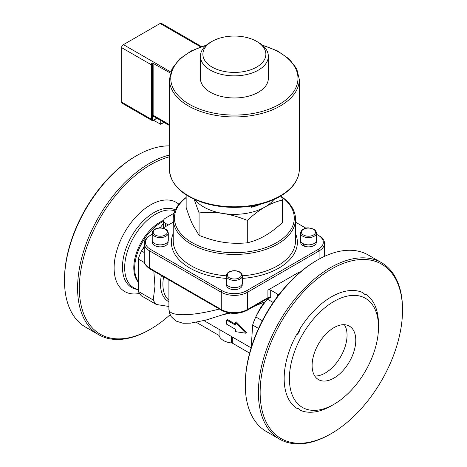 <?xml version="1.0" encoding="UTF-8"?>
<svg xmlns="http://www.w3.org/2000/svg" width="467" height="467" viewBox="0 0 467 467"><rect width="100%" height="100%" fill="white"/><g stroke="black" fill="none" stroke-linecap="round" stroke-linejoin="round"><path stroke-width="0.7" d="M344.389 324.699A30.88 17.828 -60 0 1 340.653 356.741A30.88 17.828 -60 0 1 314.77 376.005M312.108 365.48A30.88 17.828 -60 0 1 325.592 334.401A30.88 17.828 -60 0 1 349.386 326.129A30.88 17.828 -60 0 1 349.386 361.785A30.88 17.828 -60 0 1 318.506 379.618A30.88 17.828 -60 0 1 312.108 365.48M212.1 41.376L210.354 42.38A33.968 19.614 0 0 0 200.401 56.25L200.401 78.357A33.968 19.614 0 0 0 221.376 96.476A33.968 19.614 0 0 0 258.391 92.227A33.968 19.614 0 0 0 268.344 78.357L268.344 56.25A33.968 19.614 0 0 0 258.391 42.38L256.646 41.376A31.499 18.184 180 0 1 256.646 67.09A31.499 18.184 180 0 1 212.1 67.09A31.499 18.184 180 0 1 212.1 41.376A31.499 18.184 180 0 1 256.646 41.376M200.401 56.25A33.968 19.614 0 0 0 221.376 74.37A33.968 19.614 0 0 0 258.391 70.12A33.968 19.614 0 0 0 268.344 56.25M254.468 205.521L251.415 207.278L251.415 206.046M303.322 243.762L304.466 246.22A7.846 4.53 180 0 0 312.359 246.272A7.846 4.53 180 0 0 316.334 242.332L316.334 241.206M304.157 245.595L303.638 245.893L302.628 243.383M303.638 245.893A7.846 4.53 180 0 1 300.643 242.332L300.643 241.206M316.515 232.951L316.515 240.213A8.027 4.635 180 0 1 308.489 244.848A8.027 4.635 180 0 1 300.462 240.213L300.462 232.951A8.027 4.635 0 0 0 308.489 237.586A8.027 4.635 0 0 0 316.515 232.951L315.698 230.692L313.83 229.151L308.605 227.902C306.2 227.68 303.813 228.544 301.443 230.488L300.462 232.951M242.215 283.994L242.215 285.121A7.846 4.53 180 0 1 234.376 289.651A7.846 4.53 180 0 1 226.53 285.121L226.53 283.994M242.402 275.74L242.402 283.002A8.027 4.635 180 0 1 236.454 287.485A8.027 4.635 180 0 1 226.343 283.002L226.343 275.74A8.027 4.635 0 0 0 236.454 280.223A8.027 4.635 0 0 0 242.402 275.74C241.754 273.364 240.879 272.109 239.781 271.975C236.214 270.282 232.624 270.27 229.023 271.94C227.347 272.845 226.454 274.111 226.343 275.74M260.773 204.108A43.233 24.961 180 0 1 251.415 207.278M194.914 199.584A43.233 24.961 -0 0 0 223.185 213.495A43.233 24.961 -0 0 0 264.947 207.033A43.233 24.961 -0 0 0 273.831 199.584M186.152 194.867L186.152 207.517C188.464 214.622 190.618 220.307 192.614 224.586L199.076 235.356C207.698 238.812 215.736 241.106 223.185 242.239C230.634 243.412 238.666 243.605 247.294 242.817C253.61 241.293 259.494 238.946 264.947 235.777C270.399 232.654 276.277 228.205 282.593 222.432L282.593 199.993C276.277 201.516 270.399 203.863 264.947 207.033C259.494 210.156 253.61 214.604 247.294 220.377C238.666 216.916 230.634 214.622 223.185 213.495C215.736 212.316 207.698 212.123 199.076 212.917L194.097 199.211M199.076 235.356L199.076 212.917M247.294 242.817L247.294 220.377M281.175 195.755L282.593 199.993M168.102 241.206L168.102 242.332A7.846 4.53 180 0 1 160.257 246.862A7.846 4.53 180 0 1 152.417 242.332L152.417 241.206M168.289 232.951L168.289 240.213A8.027 4.635 180 0 1 161.308 244.813A8.027 4.635 180 0 1 152.505 241.416A8.027 4.635 180 0 1 152.23 240.213L152.23 232.951A8.027 4.635 0 0 0 152.505 234.154A8.027 4.635 0 0 0 161.308 237.551A8.027 4.635 0 0 0 168.289 232.951C167.635 230.575 166.766 229.32 165.668 229.186C162.096 227.493 158.511 227.482 154.91 229.151C153.234 230.056 152.341 231.323 152.23 232.951M281.531 196.794A59.91 34.587 180 0 1 275.425 243.319A59.91 34.587 180 0 1 194.622 244.002A59.91 34.587 180 0 1 186.152 197.599M316.515 234.288L318.225 235.275A17.291 9.982 180 0 1 318.225 249.396L246.599 290.743A17.291 9.982 180 0 1 222.146 290.743L150.52 249.396A17.291 9.982 180 0 1 150.52 235.275L152.23 234.288M162.843 228.159L173.228 222.164M150.52 235.275L149.65 235.777A18.528 10.7 0 0 0 144.221 243.342A18.528 10.7 0 0 0 149.65 250.907L221.27 292.254A18.528 10.7 0 0 0 247.475 292.254L319.095 250.907A18.528 10.7 0 0 0 324.524 243.342A18.528 10.7 0 0 0 319.101 235.777A18.528 10.7 0 0 0 319.095 235.777L318.225 235.275L319.101 235.777M295.518 222.164L305.903 228.159M186.152 197.43A61.142 35.299 0 0 0 173.228 219.134A61.142 35.299 0 0 0 234.376 254.439A61.142 35.299 0 0 0 295.518 219.134A61.142 35.299 0 0 0 281.473 196.625M168.342 224.983L165.371 223.273A6.176 3.567 180 0 1 163.561 220.751A6.176 3.567 180 0 1 165.371 218.229L174.103 213.185M317.35 260.084L316.474 260.586A100.674 58.124 120 0 0 245.292 383.886L245.292 384.896A101.905 58.836 -60 0 1 317.35 260.084A101.905 58.836 -60 0 1 368.305 255.035L381.405 262.6A101.905 58.836 120 0 0 279.5 321.436A101.905 58.836 120 0 0 279.5 439.108A101.905 58.836 120 0 0 330.455 434.065L331.325 433.557A100.674 58.124 -60 0 1 260.142 392.461A100.674 58.124 -60 0 1 331.325 269.161A100.674 58.124 -60 0 1 402.513 310.263A100.674 58.124 -60 0 1 331.325 433.557L330.455 434.065M298.495 408.724A11.115 6.421 -60 0 1 299.715 410.032A66.705 38.51 -60 0 0 331.325 405.823L333.946 404.311A62.998 36.373 -60 0 1 289.4 378.591A62.998 36.373 -60 0 1 333.946 301.437A62.998 36.373 -60 0 1 378.492 327.157A62.998 36.373 -60 0 1 333.946 404.311L331.325 405.823M299.715 410.032L298.722 408.841L296.323 408.07A66.705 38.51 -60 0 1 296.323 335.067A11.115 6.421 -60 0 0 299.715 329.188A66.705 38.51 -60 0 1 362.935 292.686L364.809 294.379L366.332 294.648A11.115 6.421 -60 0 1 364.593 294.245M366.332 294.648A66.705 38.51 -60 0 1 378.492 324.127L378.492 327.157M299.715 329.188C299.516 331.687 298.384 333.648 296.323 335.067M402.513 310.263L402.513 309.253A101.905 58.836 120 0 0 381.405 262.6M279.5 439.108L266.4 431.543A101.905 58.836 -60 0 1 245.292 384.896M170.128 314.67A100.674 58.124 -60 0 1 150.526 329.171A100.674 58.124 -60 0 1 79.337 288.075A100.674 58.124 -60 0 1 150.52 164.775A100.674 58.124 -60 0 1 169.422 156.813M135.675 156.2L136.545 155.698L135.675 156.2A100.674 58.124 120 0 0 64.487 279.5L64.487 280.509A101.905 58.836 -60 0 1 136.545 155.698A101.905 58.836 -60 0 1 169.422 145.879M160.759 226.886A34.774 20.075 120 0 0 159.27 227.937M144.221 246.068A34.774 20.075 120 0 0 142.523 249.571M138.296 265.227A34.774 20.075 120 0 0 138.162 268.227L138.162 270.247A37.243 21.5 -60 0 1 138.296 267.142M163.561 221.282A37.243 21.5 120 0 0 161.004 222.613A37.243 21.5 120 0 0 138.15 251.112A37.243 21.5 120 0 0 138.296 281.531M138.296 282.126A37.243 21.5 -60 0 1 136.878 251.666A37.243 21.5 -60 0 1 160.128 222.111A37.243 21.5 -60 0 1 163.596 220.377M138.296 289.447A43.7 25.23 -60 0 1 126.008 256.523A43.7 25.23 -60 0 1 155.564 214.201A43.7 25.23 -60 0 1 174.921 210.891M169.422 155.038A101.905 58.836 120 0 0 149.65 163.263A101.905 58.836 120 0 0 83.073 253.061A101.905 58.836 120 0 0 98.695 334.722L85.595 327.157A101.905 58.836 -60 0 1 64.487 280.509M98.695 334.722A101.905 58.836 120 0 0 149.65 329.679L150.526 329.171M298.349 273.767A1.979 1.138 0 0 1 298.08 273.195A1.979 1.138 0 0 1 298.658 272.389L267.912 290.141L267.912 297.701L247.475 309.504A18.528 10.7 180 0 1 221.27 309.504L149.65 268.151A18.528 10.7 180 0 1 144.221 260.586C143.783 263.114 145.722 265.916 150.035 268.998A1.85 1.068 -60 0 1 149.65 268.151L149.65 250.907L150.52 249.396M278.968 294.578A3.088 1.78 180 0 1 277.608 294.122L270.708 290.141A1.979 1.138 0 0 0 267.912 290.141M138.296 273.201A37.243 21.5 -60 0 1 138.162 270.247M144.064 247.65A37.243 21.5 -60 0 1 144.221 247.341M159.702 227.914A37.243 21.5 -60 0 1 160.321 227.429M144.221 247.457L141.448 250.907A47.558 27.46 120 0 0 138.296 259.039L138.296 291.39A47.558 27.46 120 0 0 141.448 295.874L156.375 304.496A47.558 27.46 -60 0 1 153.223 300.007L154.974 286.259L153.83 271.193M163.561 223.401L159.942 227.902M196.263 322.294L219.087 335.475A15.44 8.914 0 0 0 231.469 342.971A2.469 1.424 180 0 1 232.747 343.362L249.635 353.11M138.296 291.39L153.223 300.007M168.908 306.463L156.375 304.496M219.087 335.475L219.087 329.352M144.501 262.623L138.296 259.039M141.448 250.907L144.221 252.513M163.578 227.733L163.561 220.751M258.549 328.464L252.635 325.05L251.228 347.588M273.207 302.499L267.486 299.195C263.16 304.274 259.261 310.181 255.788 316.924L262.326 320.701M270.708 297.701L267.533 298.553A1.85 1.068 -120 0 0 267.912 297.701A1.979 1.138 0 0 1 270.708 297.701L270.708 290.141M262.203 301.629L264.334 303.159M255.788 316.924A47.558 27.46 120 0 0 252.635 325.05M224.23 314.443L230.19 313.129M253.797 306.492L263.19 302.563M219.338 309.014C190.478 316.673 168.505 316.655 168.908 308.979L168.908 279.896M226.571 319.994L226.571 324.156L235.31 329.2L235.549 331.652L245.73 333.204L235.549 322.306L235.31 325.038L226.571 319.994L227.447 319.556L235.368 324.133M235.549 322.306L236.413 321.956L246.599 332.702L245.73 333.204M123.008 44.902L123.008 44.902A1.85 1.068 120 0 0 121.7 47.173L121.7 47.681A2.469 1.424 -60 0 1 123.446 44.651L160.128 23.473A2.469 1.424 -60 0 1 161.366 23.35L191.061 40.495A2.469 1.424 120 0 0 190.875 40.419L201.47 46.601M121.7 102.139L151.396 119.289A2.469 1.424 120 0 0 151.909 120.416L122.208 103.271A2.469 1.424 -60 0 1 121.7 102.139L121.7 47.681L151.396 64.825A0.619 0.356 0 0 0 152.271 64.825L152.096 62.806A2.469 1.424 120 0 0 151.396 64.825L151.396 119.289A0.619 0.356 0 0 0 152.271 119.289L152.271 115.25A3.088 1.78 120 0 0 154.145 116.668M153.544 120.276L160.683 124.28L160.788 120.498M170.35 73.01L152.096 62.806M169.422 124.654L153.141 115.25L153.141 64.825L152.802 62.882M262.781 45.497A63.617 36.73 180 0 1 279.354 104.328A63.617 36.73 180 0 1 182.755 99.821A63.617 36.73 180 0 1 205.97 45.497M262.261 45.054L277.38 50.88L289.172 58.953L296.708 68.713L299.324 79.448A64.948 37.5 180 0 1 280.299 105.962A64.948 37.5 180 0 1 209.52 114.094A64.948 37.5 180 0 1 169.422 79.448L169.422 169.311A64.948 37.5 180 0 0 209.52 203.956A64.948 37.5 180 0 0 280.299 195.825A64.948 37.5 180 0 0 299.324 169.311C298.985 180.005 292.552 189.047 280.025 196.438C273.113 200.401 265.098 203.332 255.98 205.217C237.901 208.731 220.401 207.932 203.484 202.818C181.803 195.498 170.449 184.331 169.422 169.311M315.289 231.095A7.04 4.063 180 0 1 306.667 236.074A7.04 4.063 180 0 1 303.509 229.274A7.04 4.063 180 0 1 315.289 231.095M236.197 278.863A7.04 4.063 180 0 1 227.575 273.884A7.04 4.063 180 0 1 239.355 272.063A7.04 4.063 180 0 1 236.197 278.863M153.456 233.196A7.04 4.063 180 0 1 162.078 228.217A7.04 4.063 180 0 1 165.236 235.024A7.04 4.063 180 0 1 153.456 233.196M173.228 233.576A62.998 36.373 0 0 0 226.343 278.408M242.402 278.408A62.998 36.373 0 0 0 295.518 233.576M150.035 268.998L221.656 310.351A1.85 1.068 -60 0 1 221.27 309.504L221.27 292.254L222.146 290.743M221.656 310.351C230.132 314.419 238.614 314.419 247.09 310.351A1.85 1.068 -120 0 0 247.475 309.504L247.475 292.254L246.599 290.743M319.095 259.097L319.095 250.907L318.225 249.396M295.518 219.134L295.518 240.82A61.142 35.299 180 0 1 242.402 275.816M226.343 275.816A61.142 35.299 180 0 1 173.228 240.82L173.228 219.134M178.919 204.26A51.493 29.73 120 0 0 150.52 204.925A51.493 29.73 120 0 0 114.543 261.298A51.493 29.73 120 0 0 139.481 293.41M138.296 289.546L138.238 289.54A44.54 25.714 -60 0 1 123.533 257.13A44.54 25.714 -60 0 1 153.952 212.59A44.54 25.714 -60 0 1 175.353 209.917M232.747 343.362L232.747 337.238M298.658 272.389L298.658 273.493M277.608 294.122L277.608 296.364M263.937 302.995A37.056 21.394 120 0 0 256.155 316.217M231.469 336.497L231.469 342.971M161.384 275.553A38.294 22.107 120 0 0 168.908 301.787M168.908 300.188A37.056 21.394 -60 0 1 163.619 276.843M165.371 223.273L165.371 226.699M163.859 122.278L160.788 124.053M123.446 44.651L170.688 71.93M160.128 23.473L200.676 46.881M169.422 125.489L153.655 116.382A2.469 1.424 -60 0 1 153.141 115.25A0.619 0.356 0 0 0 152.271 115.25L152.271 64.825A0.619 0.356 0 0 1 153.141 64.825M156.784 118.192L153.579 120.042A1.85 1.068 -60 0 1 152.271 119.289M153.141 120.293A0.619 0.356 -120 0 0 153.579 120.042M299.324 79.448L299.324 169.311M169.422 79.448L172.037 68.713L179.579 58.953L191.371 50.88L206.484 45.054M324.524 243.342L324.524 256.354M247.09 310.351L267.533 298.553M168.908 309.131L169.62 313.363L171.266 316.708L175.831 320.987L182.959 323.246L190.554 323.146L205.865 320.111L228.655 312.872M251.147 347.857L203.939 320.601M144.221 243.342L144.221 260.586M164.005 122.36L160.683 124.28M156.965 118.297L153.45 120.328L151.909 120.416M191.412 40.792L191.061 40.495"/></g></svg>
